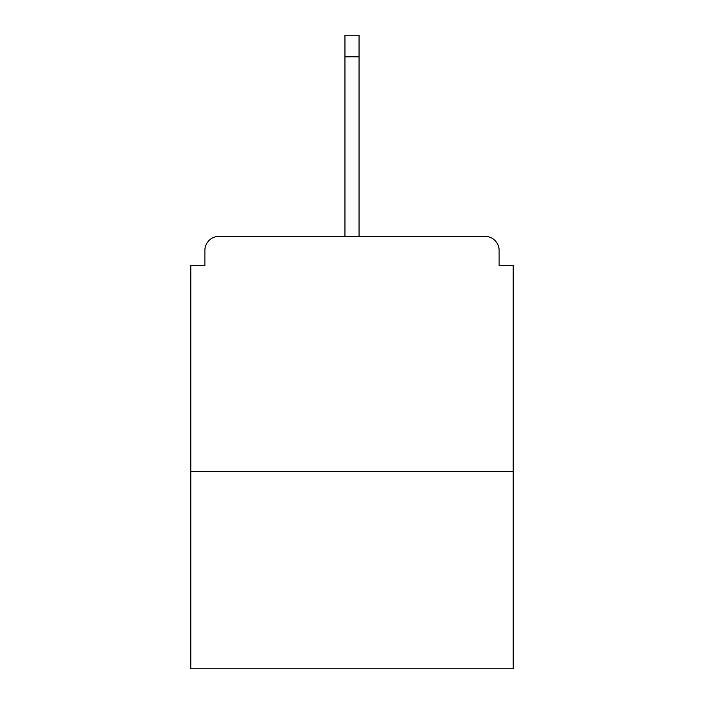 <?xml version="1.0" encoding="UTF-8"?>
<svg xmlns="http://www.w3.org/2000/svg" width="704" height="704" viewBox="0 0 704 704"><rect width="100%" height="100%" fill="white"/><g stroke="black" fill="none" stroke-linecap="round" stroke-linejoin="round"><path stroke-width="1.06" d="M499.118 265.514L499.118 250.474L499.118 265.514L513.216 265.514L513.216 668.8L190.784 668.8L190.784 265.514L204.882 265.514L204.882 250.474L204.882 265.514M513.216 471.39L190.784 471.39M499.118 250.474A14.098 14.098 0 0 0 485.021 236.377L218.979 236.377A14.098 14.098 0 0 0 204.882 250.474M485.021 236.377L425.322 236.377L485.021 236.377M278.678 236.377L218.979 236.377L278.678 236.377M359.049 56.822L344.951 56.822L344.951 35.2L359.049 35.2L359.049 236.377M344.951 56.822L344.951 236.377"/></g></svg>
